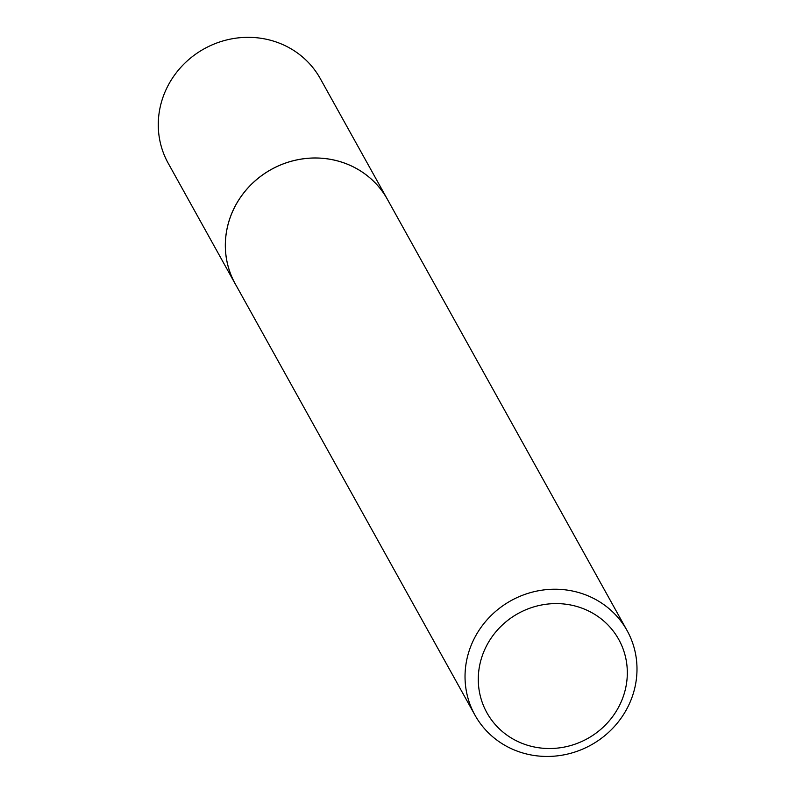 <?xml version="1.0" encoding="UTF-8"?>
<svg xmlns="http://www.w3.org/2000/svg" width="796" height="796" viewBox="0 0 796 796"><rect width="100%" height="100%" fill="white"/><g stroke="black" fill="none" stroke-linecap="round" stroke-linejoin="round"><path stroke-width="1.19" d="M474.953 715.116L235.278 283.903A87.023 82.525 -29.1 0 1 232.85 210.95A87.023 82.525 -29.1 0 1 308.569 158.265A87.023 82.525 -29.1 0 1 387.403 199.348L627.079 630.561A87.023 82.525 -29.1 0 1 629.497 703.515A87.023 82.525 -29.1 0 1 553.777 756.2A87.023 82.525 -29.1 0 1 474.953 715.116A87.023 82.525 -29.1 0 1 472.525 642.163A87.023 82.525 -29.1 0 1 548.245 589.478A87.023 82.525 -29.1 0 1 627.079 630.561M236.004 285.217A87.043 82.535 -29.1 0 1 232.84 210.94A87.043 82.535 -29.1 0 1 309.355 158.195A87.043 82.535 -29.1 0 1 388.13 200.662M620.82 702.649A75.421 71.521 -29.1 0 1 522.365 743.464A75.421 71.521 -29.1 0 1 484.784 649.466A75.421 71.521 -29.1 0 1 583.239 608.651A75.421 71.521 -29.1 0 1 620.82 702.649M236.303 285.764A87.053 82.555 -29.1 0 1 235.238 283.903L168.185 163.21A87.023 82.525 -29.1 0 1 181.538 66.556A87.023 82.525 -29.1 0 1 279.376 43.163A87.023 82.525 -29.1 0 1 320.31 78.655L387.413 199.318A87.053 82.555 -29.1 0 1 388.428 201.209M235.238 283.903A87.053 82.555 -29.1 0 1 248.591 187.209A87.053 82.555 -29.1 0 1 346.459 163.817A87.053 82.555 -29.1 0 1 387.413 199.318"/></g></svg>
